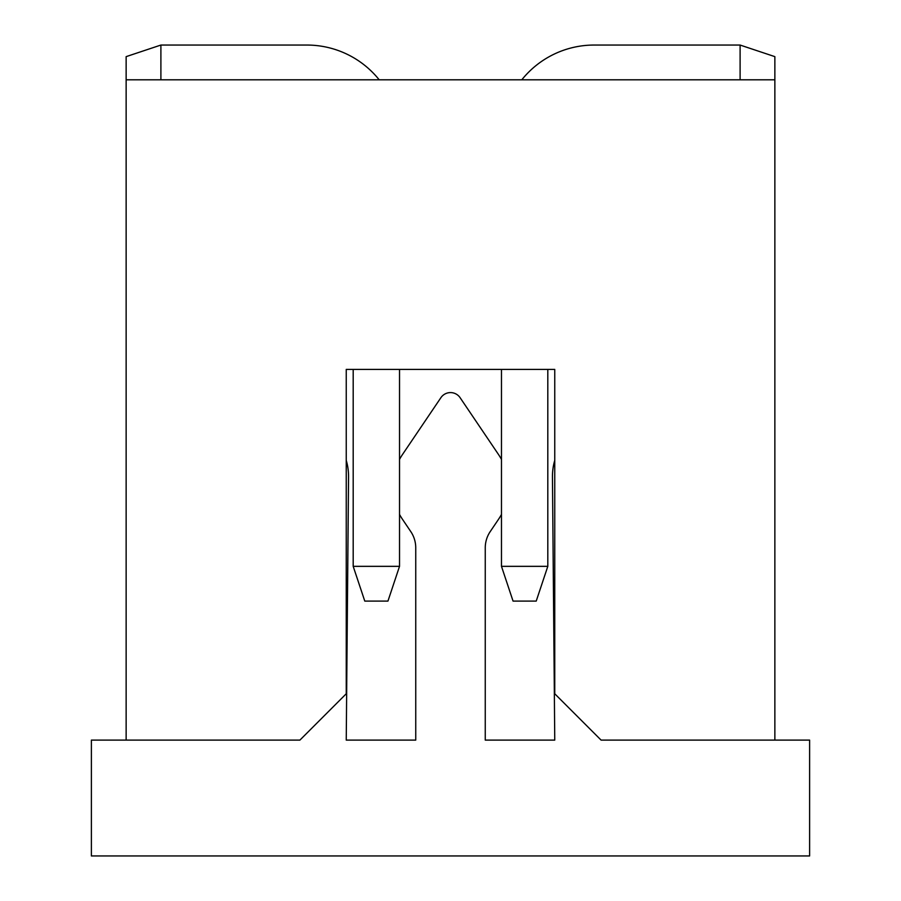 <?xml version="1.0" encoding="UTF-8"?>
<svg xmlns="http://www.w3.org/2000/svg" width="901" height="901" viewBox="0 0 901 901"><rect width="100%" height="100%" fill="white"/><g stroke="black" fill="none" stroke-linecap="round" stroke-linejoin="round"><path stroke-width="1.35" d="M809.616 855.95L91.384 855.95L91.384 740.104L299.909 740.104L346.243 693.77L346.243 369.41L554.757 369.41L554.757 693.77L601.091 740.104L809.616 740.104L809.616 855.95M346.243 460.332A57.923 57.923 0 0 1 348.552 477.057L346.243 740.104L415.744 740.104L415.744 547.808A28.956 28.956 0 0 0 410.777 531.59L402.51 519.348A57.923 57.923 0 0 1 399.526 514.426M399.526 459.409A57.923 57.923 0 0 1 402.51 454.487L440.904 397.679A11.589 11.589 0 0 1 460.096 397.679L498.49 454.487A57.923 57.923 0 0 1 501.474 459.409M501.474 514.426A57.923 57.923 0 0 1 498.49 519.348L490.223 531.59A28.956 28.956 0 0 0 485.256 547.808L485.256 740.104L554.757 740.104L552.448 477.057A57.923 57.923 0 0 1 554.757 460.332M126.14 740.104L126.14 79.806L774.86 79.806L774.86 740.104M740.104 79.806L740.104 45.05L594.142 45.05A92.679 92.679 0 0 0 521.803 79.806M774.86 79.806L774.86 56.639L740.104 45.05L594.142 45.05M346.243 369.41L353.192 369.41L353.192 566.346L399.526 566.346L387.948 601.091L364.781 601.091L353.192 566.346M399.526 566.346L399.526 369.41L501.474 369.41L501.474 566.346L547.808 566.346L547.808 369.41L554.757 369.41M547.808 566.346L536.219 601.091L513.052 601.091L501.474 566.346M160.896 79.806L160.896 45.05L306.858 45.05A92.679 92.679 0 0 1 379.197 79.806M160.896 45.05L126.14 56.639L126.14 79.806"/></g></svg>
